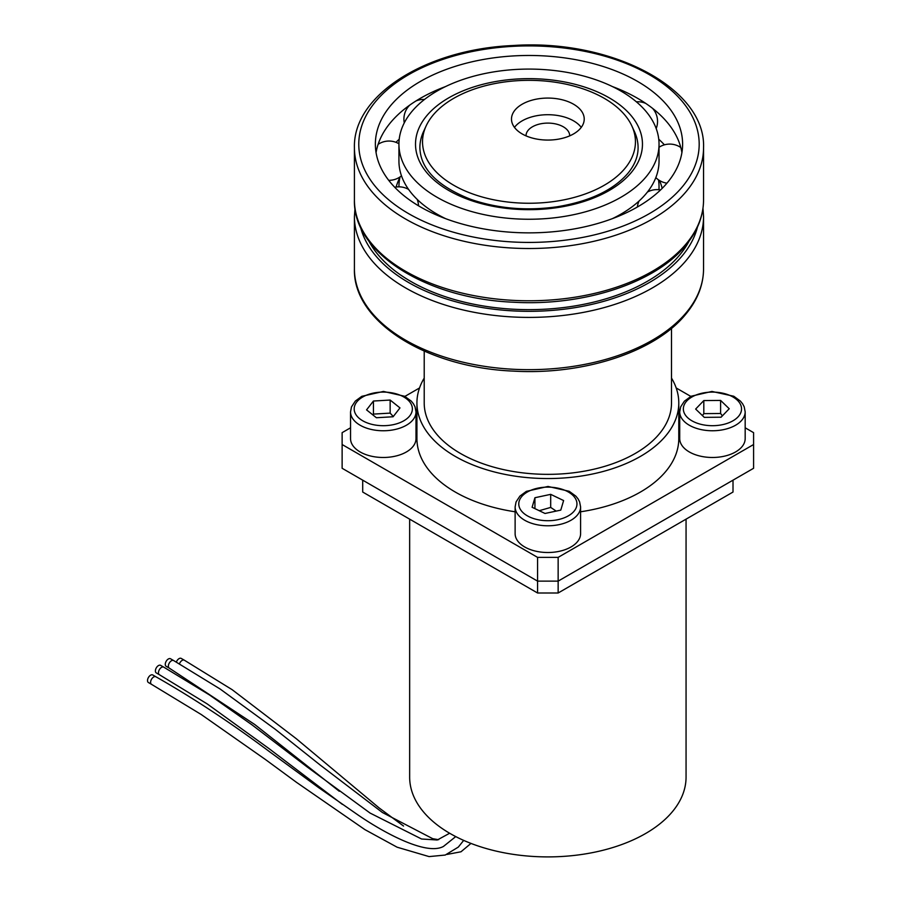 <?xml version="1.0" encoding="UTF-8"?>
<svg xmlns="http://www.w3.org/2000/svg" width="902" height="902" viewBox="0 0 902 902"><rect width="100%" height="100%" fill="white"/><g stroke="black" fill="none" stroke-linecap="round" stroke-linejoin="round"><path stroke-width="1.35" d="M455.735 836.594L443.457 846.437C425.902 856.122 381.873 831.599 356.403 813.852L318.541 787.559L269.856 751.941C231.498 723.235 193.49 698.171 155.854 676.748M159.474 674.741A4.363 2.514 -60 0 1 159.383 674.696L156.294 672.915A4.363 2.514 -60 0 1 156.294 667.875A4.363 2.514 -60 0 1 160.657 665.36L163.747 667.142A4.363 2.514 -60 0 0 163.736 667.13A4.363 2.514 -60 0 0 159.383 669.656A4.363 2.514 -60 0 0 159.372 674.696A4.363 2.514 -60 0 1 159.372 674.696L207.291 703.977L269.157 748.705L342.298 804.325M169.362 668.168A4.363 2.514 -60 0 1 169.272 668.111L166.182 666.33A4.363 2.514 -60 0 1 166.182 661.29A4.363 2.514 -60 0 1 170.546 658.776L173.635 660.557A4.363 2.514 -60 0 1 173.635 660.557A4.363 2.514 -60 0 0 169.26 663.071A4.363 2.514 -60 0 0 169.26 668.111L254.714 724.486L339.287 791.279M176.33 662.113A4.363 2.514 -60 0 1 181.234 658.415L184.324 660.196A4.363 2.514 -60 0 1 184.358 660.208A4.363 2.514 -60 0 0 184.312 660.185L232.164 689.692L296.183 738.625L379.122 807.921L403.566 826.052M148.413 682.532A4.363 2.514 -60 0 1 148.413 677.503A4.363 2.514 -60 0 1 152.776 674.978L155.866 676.759A4.363 2.514 -60 0 1 155.866 676.759A4.363 2.514 -60 0 0 151.502 679.285A4.363 2.514 -60 0 0 151.491 684.314A4.363 2.514 -60 0 1 151.491 684.314L148.413 682.532M409.655 519.146L409.655 777.107A138.198 79.793 0 0 0 547.852 856.9A138.198 79.793 0 0 0 686.061 777.107L686.061 519.146M563.615 500.554L560.785 510.115L545.022 513.475L532.101 507.274L534.931 497.724L550.694 494.352L563.615 500.554M580.595 506.89L580.595 533.612A32.731 18.897 180 0 1 580.121 536.803A32.731 18.897 180 0 1 545.09 552.441A32.731 18.897 180 0 1 515.121 533.612L515.121 506.89A32.731 18.897 0 0 0 545.09 525.719A32.731 18.897 0 0 0 580.121 510.081A32.731 18.897 0 0 0 580.595 506.89L579.591 501.794L578.024 498.817L575.871 496.168L569.207 491.286L548.033 486.449L526.373 491.353L519.89 496.123L516.068 501.918L515.121 506.89M556.184 511.096L550.694 507.42L539.227 510.701M550.694 507.42L550.694 494.352M534.931 508.638L534.931 497.724M426.116 125.976L423.557 131.523A109.108 62.993 0 0 0 419.881 147.736C420.479 168.967 437.425 186.162 470.72 199.319C497.735 208.633 526.576 211.113 557.267 206.761C589.818 201.293 613.383 190.13 627.939 173.274C634.737 164.942 638.12 156.429 638.086 147.736A109.108 62.993 0 0 0 634.41 131.523L631.862 125.976A106.459 61.46 180 0 1 624.973 168.37A106.459 61.46 180 0 1 482.953 197.211A106.459 61.46 180 0 1 426.116 125.976A106.459 61.46 180 0 1 528.989 80.334A106.459 61.46 180 0 1 631.862 125.976M646.249 176.634A130.057 75.08 0 0 0 659.035 144.173A130.057 75.08 0 0 0 528.989 69.082A130.057 75.08 0 0 0 398.932 144.173A130.057 75.08 0 0 0 500.148 217.382A130.057 75.08 0 0 0 646.249 176.634M667.503 182.52A153.622 88.689 180 0 1 494.927 230.653A153.622 88.689 180 0 1 375.367 144.173A153.622 88.689 180 0 1 528.989 55.473A153.622 88.689 180 0 1 682.611 144.173A153.622 88.689 180 0 1 667.503 182.52M398.932 144.173L398.932 161.03A130.057 75.08 0 0 0 409.632 190.852L409.756 191.021A130.057 75.08 0 0 0 445.611 218.656M376.066 152.596A153.622 88.689 0 0 1 377.34 146.868L377.397 146.665A153.622 88.689 0 0 1 414.683 101.779L414.92 101.633A153.622 88.689 0 0 1 445.611 86.547M612.368 86.547A153.622 88.689 0 0 1 646.835 104.147L647.061 104.305A153.622 88.689 0 0 1 681.405 149.957L681.45 150.16A153.622 88.689 0 0 1 681.912 152.596M612.368 218.656A130.057 75.08 0 0 0 646.182 193.592L646.317 193.423A130.057 75.08 0 0 0 659.035 161.03L659.035 144.173M658.934 189.747A130.057 75.08 0 0 0 659.035 186.691A130.057 75.08 0 0 0 658.494 179.836M400.037 176.927A130.057 75.08 0 0 0 398.932 186.691A130.057 75.08 0 0 0 398.932 186.838L398.932 186.691M664.413 144.827A153.622 88.689 0 0 0 658.753 139.224M399.214 139.224A153.622 88.689 0 0 0 395.967 142.324M689.06 241.138A167.298 96.582 180 0 1 679.826 254.826A167.298 96.582 180 0 1 516.271 309.363A167.298 96.582 180 0 1 368.918 241.138M662.181 188.36A134.567 77.685 0 0 0 659.509 180.501M399.936 177.401A134.567 77.685 0 0 0 396.136 187.03M532.135 138.006A36.373 20.994 180 0 1 511.49 119.075A36.373 20.994 180 0 1 522.145 104.226A36.373 20.994 180 0 1 561.777 99.671A36.373 20.994 180 0 1 584.225 119.075A36.373 20.994 180 0 1 532.135 138.006M514.467 127.385A36.373 20.994 180 0 1 522.145 120.857A36.373 20.994 180 0 1 581.249 127.385M526.035 135.875A21.817 12.594 180 0 1 526.035 135.706A21.817 12.594 180 0 1 532.428 126.799A21.817 12.594 180 0 1 556.207 124.059A21.817 12.594 180 0 1 569.681 135.706A21.817 12.594 180 0 1 569.681 135.875M537.569 592.997L558.146 592.997L558.146 557.368L537.569 557.368L537.569 592.997L362.705 492.041L362.705 480.157M733.01 480.157L733.01 492.041L558.146 592.997M745.176 427.796L753.587 432.656L753.587 468.285L558.146 581.125L537.569 581.125L342.129 468.285L342.129 432.656L350.54 427.796M537.569 557.368L342.129 444.528M753.587 444.528L558.146 557.368M676.184 387.961L690.819 396.406M404.897 396.406L419.531 387.961M745.176 438.586A32.731 18.897 180 0 1 712.445 457.483A32.731 18.897 180 0 1 679.713 438.586L679.713 411.864A32.731 18.897 0 0 0 712.445 430.761A32.731 18.897 0 0 0 745.176 411.864L745.176 438.586M413.127 446.332A32.731 18.897 180 0 1 376.416 457.066A32.731 18.897 180 0 1 350.54 438.586L350.54 411.864A32.731 18.897 0 0 0 376.416 430.344A32.731 18.897 0 0 0 413.127 419.61A32.731 18.897 0 0 0 416.002 411.864L416.002 438.586A32.731 18.897 180 0 1 413.127 446.332M671.505 378.107A130.925 75.588 180 0 1 678.789 402.957L678.789 438.586A130.925 75.588 180 0 1 640.431 492.041A130.925 75.588 180 0 1 580.595 511.784M515.121 511.784A130.925 75.588 180 0 1 416.927 438.586L416.927 402.957A130.925 75.588 180 0 1 424.211 378.107M678.789 402.957A130.925 75.588 180 0 1 640.431 456.401A130.925 75.588 180 0 1 497.757 472.795A130.925 75.588 180 0 1 416.927 402.957M671.505 328.351L671.505 402.957A123.653 71.393 180 0 1 635.29 453.435A123.653 71.393 180 0 1 500.542 468.916A123.653 71.393 180 0 1 424.211 402.957L424.211 351.103M393.283 416.532L390.149 413.116L373.439 414.097L372.954 414.988M376.393 417.739L366.562 409.88L373.439 401.029L390.149 400.048L399.981 407.907L393.103 416.758L376.393 417.739M373.439 414.097L373.439 401.029M390.149 413.116L390.149 400.048M722.378 415.867L720.608 413.488L703.808 413.646L702.455 415.619M729.233 408.741L721.07 417.209L704.282 417.367L695.645 409.057L703.808 400.578L720.608 400.42L729.233 408.741M720.608 413.488L720.608 400.42M703.808 413.646L703.808 400.578M179.408 663.895A4.363 2.514 -60 0 1 184.312 660.185M151.592 684.37A4.363 2.514 -60 0 1 151.502 684.325L201.304 714.564L265.357 759.461L296.363 782.248L364.893 829.614L397.117 847.203L429.081 856.596L445.227 855.051L458.329 847.079L463.684 840.393M576.536 506.755A29.09 16.8 180 0 1 529.271 516.835A29.09 16.8 180 0 1 537.772 488.162A29.09 16.8 180 0 1 576.536 506.755M631.299 172.496A113.472 65.508 0 0 0 520.319 78.846A113.472 65.508 0 0 0 435.339 181.155A113.472 65.508 0 0 0 631.299 172.496M354.418 199.996C352.817 252.729 426.59 298.765 513.542 302.226C583.774 306.353 655.461 282.969 685.813 245.276C697.528 231.115 703.436 216.018 703.549 199.996A174.571 100.787 180 0 1 686.388 243.574A174.571 100.787 180 0 1 490.282 298.269A174.571 100.787 180 0 1 354.418 199.996L354.418 147.736A174.571 100.787 0 0 0 490.282 246.009A174.571 100.787 0 0 0 686.388 191.314A174.571 100.787 0 0 0 703.549 147.736C705.984 88.046 610.857 38.685 512.843 45.54C426.172 49.204 352.829 95.138 354.418 147.736M682.453 186.658A170.207 98.262 180 0 1 388.514 199.658A170.207 98.262 180 0 1 515.989 46.194A170.207 98.262 180 0 1 682.453 186.658M354.418 268.886C352.817 321.631 426.59 367.655 513.542 371.117C583.774 375.243 655.461 351.859 685.813 314.167C697.528 300.005 703.436 284.908 703.549 268.886A174.571 100.787 180 0 1 686.388 312.464A174.571 100.787 180 0 1 490.282 367.159A174.571 100.787 180 0 1 354.418 268.886L354.418 216.627A174.571 100.787 0 0 0 490.282 314.899A174.571 100.787 0 0 0 686.388 260.204A174.571 100.787 0 0 0 703.549 216.627L702.985 208.306M697.46 227.011A170.207 98.262 180 0 1 682.453 255.548A170.207 98.262 180 0 1 503.158 310.187A170.207 98.262 180 0 1 360.507 227.011M409.812 415.777A29.09 16.8 180 0 1 359.684 418.72A29.09 16.8 180 0 1 380.328 392.178A29.09 16.8 180 0 1 409.812 415.777M711.971 392.099A29.09 16.8 180 0 1 737.87 417.062A29.09 16.8 180 0 1 687.482 417.525A29.09 16.8 180 0 1 711.971 392.099M449.647 833.245L437.267 839.999L421.584 839.007L370.045 813.04L307.221 766.993L251.962 724.825L209.501 694.968L163.736 667.13M438.665 839.706L432.689 838.68L382.38 812.488L320.109 764.975L275.392 729.368L220.088 688.981L173.624 660.546M470.979 843.415L460.99 851.781L447.009 854.431M703.549 199.996L703.549 147.736M418.505 205.791A19.641 19.641 0 0 0 417.209 199.421M408.561 189.386A19.641 19.641 0 0 0 394.738 187.278M388.717 180.321A19.641 19.641 0 0 0 401.491 175.845M398.932 143.745A19.641 19.641 0 0 0 378.107 144.343M409.767 105.106A19.641 19.641 0 0 0 404.276 122.852M424.492 99.468A19.641 19.641 0 0 0 415.935 100.979M645.764 103.414A19.641 19.641 0 0 0 636.395 101.825M656.194 128.558A19.641 19.641 0 0 0 652.597 108.375M680.807 147.511A19.641 19.641 0 0 0 659.035 147.263M655.833 177.604A19.641 19.641 0 0 0 666.95 183.174M660.535 189.972A19.641 19.641 0 0 0 647.411 192.058M639.044 201.033A19.641 19.641 0 0 0 637.364 207.02M659.035 189.758L659.035 186.691M703.549 268.886L703.549 216.627M354.982 208.306L354.418 216.627M416.002 411.864L415.01 406.768L413.443 403.803L411.289 401.142L404.626 396.26L383.451 391.434L361.792 396.328L355.298 401.097L351.487 406.892L350.54 411.864M745.176 411.864L744.184 406.768L742.617 403.803L740.452 401.142L733.8 396.26L711.937 391.434L691.157 396.226L684.381 401.187L680.683 406.836L679.713 411.864"/></g></svg>
